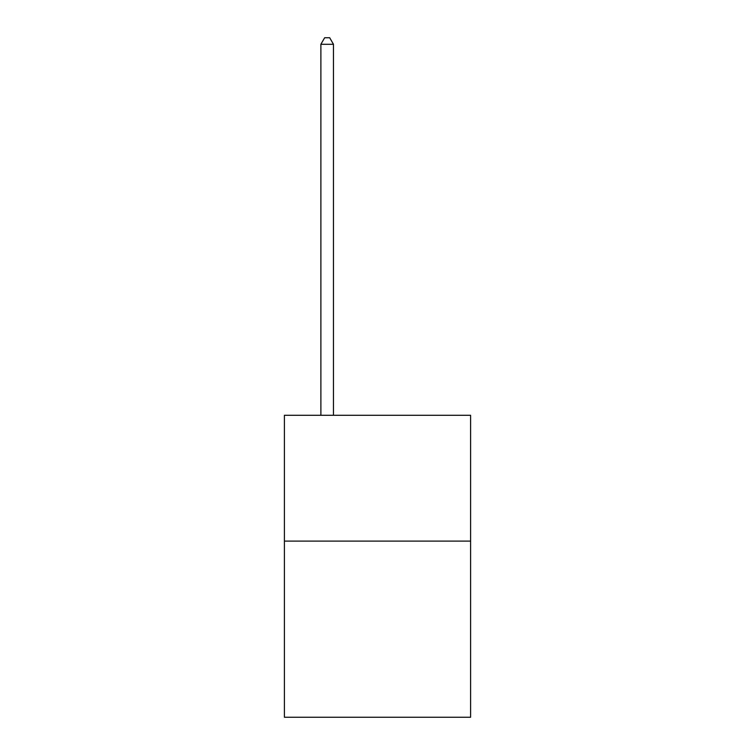 <?xml version="1.0" encoding="UTF-8"?>
<svg xmlns="http://www.w3.org/2000/svg" width="755" height="755" viewBox="0 0 755 755"><rect width="100%" height="100%" fill="white"/><g stroke="black" fill="none" stroke-linecap="round" stroke-linejoin="round"><path stroke-width="1.13" d="M470.601 541.109L470.601 717.25L284.399 717.25L284.399 415.297L470.601 415.297L470.601 541.109L284.399 541.109M333.465 415.297L333.465 44.29L320.884 44.29L320.884 415.297M320.884 44.29L324.659 37.75L329.69 37.75L333.465 44.29"/></g></svg>
